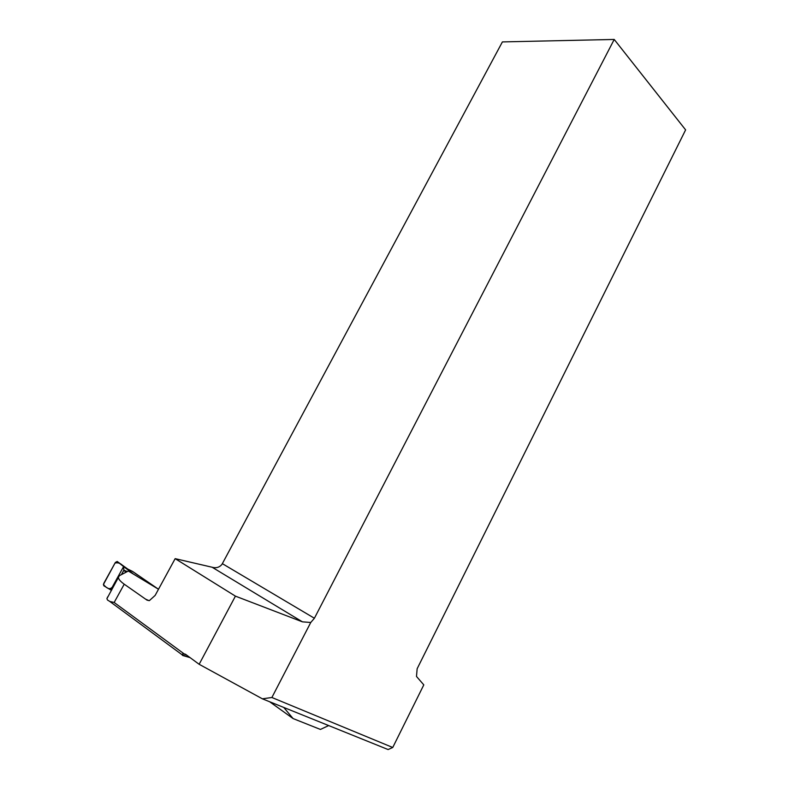 <?xml version="1.0" encoding="UTF-8"?>
<svg xmlns="http://www.w3.org/2000/svg" width="789" height="789" viewBox="0 0 789 789"><rect width="100%" height="100%" fill="white"/><g stroke="black" fill="none" stroke-linecap="round" stroke-linejoin="round"><path stroke-width="1.18" d="M107.629 596.938L106.909 598.654L107.57 600.084L109.888 601.474L114.158 602.48L124.228 584.195L147.079 600.182L149.407 600.597L155.147 595.409L175.158 558.651L213.277 567.508C216.61 568.149 219.421 567.212 221.709 564.697L222.35 563.652L314.397 618.251L310.758 622.482L271.889 697.496L392.744 747.489L423.801 684.872L416.493 676.459L417.144 668.747L685.621 129.889L614.217 39.45L314.397 618.251M182.683 655.491L187.279 656.803L181.815 654.545L182.683 655.491M190.08 657.631L187.279 656.803M283.764 707.447L293.094 718.572L269.641 701.746M134.958 573.209L138.361 575.526M106.939 598.614L119.346 575.714L128.351 571.029L158.5 589.245L132.513 571.404L127.621 569.007M118.468 577.726C118.685 579.442 120.609 581.592 124.228 584.195M328.678 725.564L320.433 729.44L293.094 718.572M392.744 747.489L388.109 749.55L262.382 698.817L199.153 664.289L185.464 654.239L183.186 653.627L181.815 654.545M175.158 558.651L235.418 596.139L199.153 664.289M271.889 697.496L262.382 698.817M235.418 596.139L302.414 621.84L310.758 622.482M222.35 563.652L502.396 41.916L614.217 39.45M127.857 569.125L117.176 561.472L123.597 566.581L123.824 570.388L125.698 571.926M111.722 589.689L110.707 589.945L111.604 590.152M126.092 568.218L133.006 573.662L123.597 566.581C121.102 563.445 118.242 562.281 115.026 563.07L103.379 584.57C106.407 587.499 110.726 592.825 114.632 582.824L123.597 566.581L110.707 589.945L103.763 585.734L103.724 583.485L115.372 562.439L117.176 561.472M126.99 571.414L123.893 570.26M183.798 653.617L114.158 602.48M302.414 621.84L212.359 567.38M149.013 600.656L145.63 599.167M186.46 654.978L183.186 653.627M181.815 654.564L109.996 601.612M123.755 570.368L121.703 574.106M121.753 574.076L124.051 569.905"/></g></svg>
